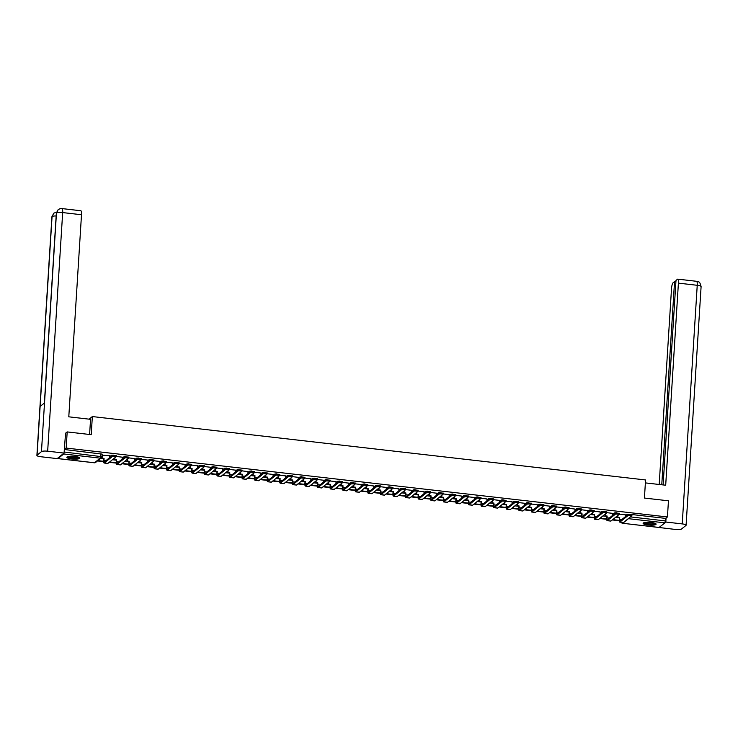 <?xml version="1.0" encoding="UTF-8"?>
<svg xmlns="http://www.w3.org/2000/svg" width="738" height="738" viewBox="0 0 738 738"><rect width="100%" height="100%" fill="white"/><g stroke="black" fill="none" stroke-linecap="round" stroke-linejoin="round"><path stroke-width="1.11" d="M648.019 525.004A6.494 1.402 -176.4 0 0 656.091 524.146A6.494 1.402 -176.4 0 0 651.184 522.467A6.494 1.402 -176.4 0 0 643.121 523.325A6.494 1.402 -176.4 0 0 648.019 525.004M71.752 458.971A6.494 1.402 -176.4 0 0 79.815 458.113A6.494 1.402 -176.4 0 0 74.916 456.435A6.494 1.402 -176.4 0 0 66.844 457.292A6.494 1.402 -176.4 0 0 71.752 458.971M97.481 460.955L103.68 461.665M109.261 462.302L116.253 463.104M121.844 463.741L128.836 464.543M134.417 465.189L141.41 465.982M146.991 466.628L153.984 467.431M159.574 468.067L166.567 468.87M172.148 469.506L179.14 470.309M184.721 470.945L191.714 471.748M197.304 472.394L204.297 473.187M209.878 473.833L216.871 474.635M222.452 475.272L229.444 476.075M235.035 476.711L242.027 477.514M247.608 478.159L254.601 478.953M260.182 479.599L267.174 480.401M272.765 481.038L279.757 481.84M285.338 482.477L292.331 483.279M297.912 483.916L304.905 484.718M310.495 485.364L317.488 486.157M323.069 486.803L330.061 487.606M335.642 488.242L342.635 489.045M348.225 489.681L355.218 490.484M360.799 491.121L367.792 491.923M373.373 492.569L380.365 493.371M385.956 494.008L392.948 494.811M398.529 495.447L405.522 496.25M411.103 496.886L418.095 497.689M423.686 498.335L430.678 499.128M436.259 499.774L443.252 500.576M448.833 501.213L455.826 502.015M461.416 502.652L468.409 503.454M473.99 504.091L480.982 504.893M486.563 505.539L493.556 506.333M499.146 506.978L506.139 507.781M511.72 508.417L518.713 509.22M524.294 509.857L531.286 510.659M536.877 511.296L543.869 512.098M549.45 512.744L556.443 513.547M562.024 514.183L569.016 514.986M574.598 515.622L581.59 516.425M587.18 517.061L594.173 517.864M599.754 518.51L606.747 519.303M612.328 519.949L619.32 520.751M67.186 431.914L66.171 448.067L667.438 516.96L668.453 500.807L644.422 498.058L645.565 479.958L92.351 416.564L91.208 434.664L67.186 431.914L65.304 433.418M57.684 458.197L57.961 458.575L63.708 453.971L64.215 452.016L101.945 456.711A1.67 1.587 51.3 0 1 101.374 457.828A1.67 1.67 0 0 0 101.992 456.637L102.102 454.202M66.171 448.067L64.372 449.507L64.215 452.016M625.252 515.834L627.097 514.358L627.032 515.355M667.438 516.96L665.639 518.399L664.975 522.864L659.062 527.449M612.743 513.38L606.737 512.652M600.16 511.941L594.164 511.213M587.586 510.502L581.581 509.774M575.013 509.063L569.007 508.334M562.43 507.615L556.434 506.895M549.856 506.176L543.851 505.447M537.282 504.737L531.277 504.008M524.709 503.298L518.703 502.569M512.126 501.849L506.12 501.13M499.552 500.41L493.547 499.681M486.979 498.971L480.973 498.242M474.396 497.532L468.39 496.803M461.822 496.093L455.816 495.364M449.248 494.645L443.243 493.925M436.665 493.205L430.66 492.477M424.092 491.766L418.086 491.038M411.389 492.338L411.555 490.29L405.513 489.598M398.935 488.888L392.93 488.159M386.361 487.44L380.356 486.711M373.788 486.001L367.782 485.272M361.085 486.573L361.251 484.525L355.199 483.833M348.631 483.122L342.626 482.394M336.058 481.674L330.052 480.955M323.475 480.235L317.469 479.506M310.772 480.807L310.947 478.759L304.895 478.067M298.327 477.357L292.322 476.628M285.744 475.918L279.739 475.189M273.171 474.469L267.165 473.75M260.468 475.041L260.634 472.993L254.592 472.302M248.014 471.591L242.009 470.862M235.44 470.152L229.435 469.423M222.867 468.704L216.861 467.984M210.164 469.276L210.33 467.237L204.278 466.536M197.71 465.826L191.705 465.097M185.137 464.386L179.131 463.658M172.554 462.947L166.548 462.219M159.851 463.51L160.026 461.471L153.974 460.78M147.406 460.06L141.401 459.331M134.823 458.621L128.818 457.892M122.25 457.182L116.244 456.453M109.676 455.743L102.231 455.125M109.611 456.748L111.456 455.272L111.65 456.056M122.185 458.187L124.03 456.711L124.233 457.495M134.759 459.636L136.604 458.15L136.807 458.944M147.342 461.075L149.187 459.589L149.38 460.383M159.915 462.514L161.76 461.038L161.963 461.822M172.489 463.953L174.334 462.477L174.537 463.261M185.072 465.401L186.917 463.916L187.111 464.7M197.646 466.84L199.491 465.355L199.694 466.148M210.219 468.279L212.064 466.803L212.267 467.588M222.802 469.719L224.647 468.243L224.841 469.027M235.376 471.158L237.221 469.682L237.424 470.466M247.95 472.606L249.795 471.121L249.998 471.914M260.532 474.045L262.377 472.56L262.571 473.353M273.106 475.484L274.951 474.008L275.154 474.792M285.68 476.923L287.525 475.447L287.728 476.231M298.263 478.362L300.108 476.886L300.301 477.67M310.836 479.811L312.681 478.325L312.884 479.119M323.41 481.25L325.255 479.774L325.458 480.558M335.993 482.689L337.838 481.213L338.032 481.997M348.567 484.128L350.412 482.652L350.615 483.436M361.14 485.576L362.985 484.091L363.188 484.884M373.723 487.015L375.568 485.53L375.762 486.324M386.297 488.455L388.142 486.979L388.345 487.763M398.871 489.894L400.716 488.418L400.918 489.202M411.453 491.333L413.298 489.857L413.492 490.641M424.027 492.781L425.872 491.296L426.075 492.089M436.601 494.22L438.446 492.735L438.649 493.528M449.184 495.659L451.029 494.183L451.222 494.967M461.757 497.098L463.602 495.622L463.805 496.406M474.331 498.537L476.176 497.061L476.379 497.846M486.914 499.986L488.759 498.501L488.953 499.294M499.488 501.425L501.333 499.949L501.536 500.733M512.061 502.864L513.906 501.388L514.109 502.172M524.644 504.303L526.489 502.827L526.683 503.611M537.218 505.751L539.063 504.266L539.266 505.06M549.792 507.19L551.637 505.705L551.84 506.499M562.374 508.63L564.219 507.154L564.413 507.938M574.948 510.069L576.793 508.593L576.996 509.377M587.522 511.508L589.367 510.032L589.57 510.816M600.105 512.956L601.95 511.471L602.143 512.264M612.678 514.395L614.523 512.919L614.726 513.703M89.123 419.156L92.351 416.564M625.187 516.831L625.363 514.792L619.311 514.1M619.44 517.827L615.529 517.384M113.265 455.106L111.456 455.272M125.838 456.554L124.03 456.711M138.412 457.994L136.604 458.15M150.995 459.433L149.187 459.589M163.568 460.872L161.76 461.038M176.142 462.311L174.334 462.477M188.725 463.759L186.917 463.916M201.299 465.198L199.491 465.355M213.872 466.637L212.064 466.803M226.455 468.076L224.647 468.243M239.029 469.516L237.221 469.682M251.603 470.964L249.795 471.121M264.186 472.403L262.377 472.56M276.759 473.842L274.951 474.008M289.333 475.281L287.525 475.447M301.916 476.73L300.108 476.886M314.489 478.169L312.681 478.325M327.063 479.608L325.255 479.774M339.646 481.047L337.838 481.213M352.22 482.486L350.412 482.652M364.793 483.934L362.985 484.091M377.376 485.373L375.568 485.53M389.95 486.812L388.142 486.979M402.524 488.252L400.716 488.418M415.107 489.691L413.298 489.857M427.68 491.139L425.872 491.296M440.254 492.578L438.446 492.735M452.828 494.017L451.029 494.183M465.41 495.456L463.602 495.622M477.984 496.905L476.176 497.061M490.558 498.344L488.759 498.501M503.141 499.783L501.333 499.949M515.714 501.222L513.906 501.388M528.288 502.661L526.489 502.827M540.871 504.109L539.063 504.266M553.445 505.548L551.637 505.705M566.018 506.988L564.219 507.154M578.601 508.427L576.793 508.593M591.175 509.875L589.367 510.032M603.749 511.314L601.95 511.471M616.331 512.753L614.523 512.919M64.372 449.507L102.148 454.119M628.905 514.192L627.097 514.358M665.639 518.399L631.783 514.524M606.857 516.388L602.955 515.945M594.284 514.949L590.372 514.497M581.71 513.51L577.799 513.058M569.127 512.071L565.225 511.619M556.553 510.622L552.642 510.179M543.98 509.183L540.068 508.74M531.397 507.744L527.495 507.292M518.823 506.305L514.912 505.853M506.25 504.857L502.338 504.414M493.667 503.417L489.764 502.975M481.093 501.978L477.182 501.526M468.519 500.539L464.608 500.087M455.936 499.1L452.034 498.648M443.363 497.652L439.451 497.209M430.789 496.213L426.878 495.77M418.206 494.774L414.304 494.322M405.632 493.335L401.721 492.883M393.059 491.895L389.147 491.443M380.476 490.447L376.574 490.004M367.902 489.008L363.991 488.565M355.329 487.569L351.417 487.117M342.746 486.13L338.843 485.678M330.172 484.681L326.261 484.239M317.598 483.242L313.687 482.8M305.015 481.803L301.113 481.351M292.442 480.364L288.53 479.912M279.868 478.925L275.957 478.473M267.294 477.477L263.383 477.034M254.711 476.038L250.8 475.595M242.138 474.599L238.226 474.147M229.564 473.159L225.653 472.707M216.981 471.72L213.07 471.268M204.408 470.272L200.496 469.829M191.834 468.833L187.922 468.39M179.251 467.394L175.34 466.942M166.677 465.955L162.766 465.503M154.104 464.506L150.192 464.064M141.521 463.067L137.609 462.625M128.947 461.628L125.036 461.176M116.373 460.189L112.462 459.737M103.79 458.75L100.672 458.39M618.057 515.355L617.669 517.504L619.708 517.495L619.597 519.238A2.251 0.507 -83.5 0 0 619.892 521.037A2.251 0.507 -83.5 0 0 620.012 520.991L628.259 514.377L631.885 514.792M619.772 522.107L623.398 522.522A3.33 0.747 96.5 0 0 623.573 522.458L631.876 515.751L628.195 515.428L619.948 522.043A3.33 0.747 96.5 0 1 619.772 522.107A3.33 0.747 96.5 0 1 619.339 519.451L619.45 517.707M617.937 517.292L619.708 517.495M623.785 517.956L623.306 518.344M613.961 518.639L613.619 519.976L619.32 520.631M613.619 519.976L613.693 518.851M613.887 519.764L619.311 520.391M617.669 517.504L617.798 515.567M645.381 482.892L665.694 485.226L678.406 283.134A5 1.125 -83.5 0 0 677.761 279.139A5 1.125 -83.5 0 0 677.502 279.241L675.99 280.449L663.121 484.931M686.091 525.225A5.12 1.107 -176.4 0 0 682.226 523.906L697.235 285.292A5 1.125 -83.5 0 0 696.589 281.298C698.526 282.783 699.31 279.674 701.1 286.612L686.091 525.225A5.12 1.107 -176.4 0 1 685.934 525.474L681.534 529.008A5.12 1.107 -176.4 0 1 675.325 529.441L658.923 527.476M682.226 523.906L665.814 522.024L665.169 522.55M675.907 281.759L674.55 281.602L673.038 282.82A5 1.125 -83.5 0 0 671.515 288.669L659.191 484.479M674.55 281.602L661.765 484.774M665.814 522.024L666.063 518.058M89.602 434.479L90.553 419.322L68.791 416.822L81.503 214.73L62.675 212.581L47.666 451.195L64.068 453.067L65.562 433.215M47.666 451.195A5.12 1.107 -176.4 0 0 41.457 451.628L44.52 402.93L40.12 406.463L37.057 455.152L41.457 451.628M37.057 455.152A5.12 1.107 -176.4 0 0 36.9 455.401A5.12 1.107 -176.4 0 0 40.765 456.73L57.167 458.602L64.068 453.067M62.029 208.586C60.285 208.937 61.798 207.71 58.21 209.638L56.466 213.014A5.12 1.107 -176.4 0 1 62.675 212.581A5 1.125 -83.5 0 0 62.029 208.586L80.848 210.745A5 1.125 96.5 0 1 81.503 214.73M56.153 215.976A5.12 1.107 -176.4 0 0 52.066 216.538L53.773 213.199L56.531 212.11M655.252 523.38A5.618 1.218 3.6 0 1 655.086 523.712A5.618 1.218 3.6 0 1 648.794 524.238A5.618 1.218 3.6 0 1 644.043 522.679M644.542 522.55A5.203 1.125 -176.4 0 0 649.449 523.795A5.203 1.125 -176.4 0 0 654.707 523.26A5.203 1.125 -176.4 0 0 654.772 523.196M655.888 523.805A6.457 1.393 -176.4 0 0 655.907 523.786A6.457 1.393 -176.4 0 1 649.523 524.478A6.457 1.393 -176.4 0 1 643.342 522.993M78.984 457.348A5.618 1.218 3.6 0 1 78.818 457.68A5.618 1.218 3.6 0 1 72.518 458.206A5.618 1.218 3.6 0 1 67.776 456.647M68.274 456.518A5.203 1.125 -176.4 0 0 73.173 457.763A5.203 1.125 -176.4 0 0 78.44 457.228A5.203 1.125 -176.4 0 0 78.505 457.163M67.066 456.96A6.457 1.393 -176.4 0 0 73.246 458.446A6.457 1.393 -176.4 0 0 79.621 457.772A6.457 1.393 -176.4 0 0 79.639 457.754M605.483 513.916L605.095 516.065L607.134 516.056L607.023 517.799A2.251 0.507 -83.5 0 0 607.319 519.589A2.251 0.507 -83.5 0 0 607.429 519.552L615.686 512.928L619.311 513.344M607.19 520.668L610.815 521.083A3.33 0.747 96.5 0 0 610.99 521.019L619.302 514.312L615.612 513.989L607.365 520.604A3.33 0.747 96.5 0 1 607.19 520.668A3.33 0.747 96.5 0 1 606.756 518.011L606.867 516.268M605.363 515.853L607.134 516.056M611.212 516.517L610.732 516.904M612.743 513.344L612.614 515.392M601.378 517.2L601.046 518.537L606.747 519.192M601.046 518.537L601.119 517.412M601.313 518.325L606.737 518.943M605.095 516.065L605.215 514.128M592.9 512.476L592.522 514.617L594.56 514.607L594.45 516.36A2.251 0.507 -83.5 0 0 594.736 518.15A2.251 0.507 -83.5 0 0 594.856 518.104L603.103 511.489L606.737 511.904M594.616 519.229L598.241 519.644A3.33 0.747 96.5 0 0 598.417 519.58L606.719 512.873L603.038 512.55L594.791 519.165A3.33 0.747 96.5 0 1 594.616 519.229A3.33 0.747 96.5 0 1 594.182 516.563L594.293 514.82M592.78 514.404L594.56 514.607M598.638 515.078L598.158 515.456M600.169 511.904L600.04 513.952M588.804 515.761L588.472 517.098L594.164 517.744M588.472 517.098L588.537 515.973M588.73 516.886L594.155 517.504M592.522 514.617L592.642 512.679M580.326 511.028L579.939 513.178L581.978 513.168L581.867 514.912A2.251 0.507 -83.5 0 0 582.162 516.711A2.251 0.507 -83.5 0 0 582.282 516.665L590.529 510.05L594.155 510.465M582.042 517.781L585.668 518.205A3.33 0.747 96.5 0 0 585.843 518.141L594.145 511.434L590.465 511.102L582.217 517.725A3.33 0.747 96.5 0 1 582.042 517.781A3.33 0.747 96.5 0 1 581.609 515.124L581.719 513.38M580.206 512.965L581.978 513.168M586.055 513.639L585.575 514.017M587.586 510.465L587.457 512.513M576.23 514.321L575.889 515.659L581.59 516.305M575.889 515.659L575.963 514.534M576.157 515.447L581.581 516.065M579.939 513.178L580.068 511.24M567.753 509.589L567.365 511.738L569.404 511.729L569.293 513.473A2.251 0.507 -83.5 0 0 569.588 515.272A2.251 0.507 -83.5 0 0 569.699 515.225L577.955 508.611L581.581 509.026M569.459 516.342L573.094 516.757A3.33 0.747 96.5 0 0 573.26 516.692L581.572 509.986L577.882 509.663L569.635 516.277A3.33 0.747 96.5 0 1 569.459 516.342A3.33 0.747 96.5 0 1 569.026 513.685L569.136 511.941M567.633 511.526L569.404 511.729M573.481 512.2L573.002 512.578M575.013 509.017L574.884 511.065M563.648 512.882L563.315 514.211L569.016 514.866M563.315 514.211L563.389 513.085M563.583 513.999L569.007 514.626M567.365 511.738L567.485 509.801M555.17 508.15L554.791 510.299L556.83 510.29L556.72 512.034A2.251 0.507 -83.5 0 0 557.005 513.823A2.251 0.507 -83.5 0 0 557.125 513.786L565.373 507.172L569.007 507.587M556.886 514.903L560.511 515.318A3.33 0.747 96.5 0 0 560.686 515.253L568.989 508.547L565.308 508.224L557.061 514.838A3.33 0.747 96.5 0 1 556.886 514.903A3.33 0.747 96.5 0 1 556.452 512.246L556.563 510.502M555.05 510.087L556.83 510.29M560.908 510.751L560.428 511.139M562.439 507.578L562.31 509.626M551.074 511.434L550.742 512.772L556.434 513.427M550.742 512.772L550.816 511.646M551 512.559L556.424 513.187M554.791 510.299L554.911 508.362M542.596 506.711L542.209 508.851L544.247 508.851L544.137 510.595A2.251 0.507 -83.5 0 0 544.432 512.384A2.251 0.507 -83.5 0 0 544.552 512.347L552.799 505.724L556.424 506.139M544.312 513.464L547.937 513.879A3.33 0.747 96.5 0 0 548.113 513.814L556.415 507.107L552.734 506.785L544.487 513.399A3.33 0.747 96.5 0 1 544.312 513.464A3.33 0.747 96.5 0 1 543.878 510.807L543.989 509.054M542.476 508.639L544.247 508.851M548.325 509.312L547.854 509.7M549.856 506.139L549.727 508.187M538.5 509.995L538.168 511.333L543.86 511.988M538.168 511.333L538.233 510.207M538.426 511.12L543.851 511.738M542.209 508.851L542.338 506.923M530.022 505.262L529.635 507.412L531.674 507.403L531.563 509.146A2.251 0.507 -83.5 0 0 531.858 510.945A2.251 0.507 -83.5 0 0 531.969 510.899L540.225 504.285L543.851 504.7M531.729 512.024L535.364 512.44A3.33 0.747 96.5 0 0 535.53 512.375L543.841 505.668L540.151 505.336L531.904 511.96A3.33 0.747 96.5 0 1 531.729 512.024A3.33 0.747 96.5 0 1 531.295 509.358L531.406 507.615M529.902 507.2L531.674 507.403M535.751 507.873L535.271 508.251M537.282 504.7L537.153 506.748M525.917 508.556L525.585 509.893L531.286 510.539M525.585 509.893L525.659 508.768M525.853 509.681L531.277 510.299M529.635 507.412L529.755 505.475M517.439 503.823L517.061 505.973L519.1 505.964L518.989 507.707A2.251 0.507 -83.5 0 0 519.275 509.506A2.251 0.507 -83.5 0 0 519.395 509.46L527.642 502.846L531.277 503.261M519.155 510.576L522.781 510.991A3.33 0.747 96.5 0 0 522.956 510.936L531.268 504.229L527.578 503.897L519.331 510.521A3.33 0.747 96.5 0 1 519.155 510.576A3.33 0.747 96.5 0 1 518.722 507.919L518.832 506.176M517.32 505.761L519.1 505.964M523.177 506.434L522.698 506.812M524.709 503.251L524.58 505.309M513.344 507.117L513.011 508.445L518.703 509.1M513.011 508.445L513.085 507.329M513.27 508.242L518.694 508.86M517.061 505.973L517.181 504.036M504.866 502.384L504.478 504.534L506.517 504.524L506.406 506.268A2.251 0.507 -83.5 0 0 506.702 508.067A2.251 0.507 -83.5 0 0 506.821 508.021L515.069 501.406L518.694 501.822M506.582 509.137L510.207 509.552A3.33 0.747 96.5 0 0 510.382 509.488L518.685 502.781L515.004 502.458L506.757 509.072A3.33 0.747 96.5 0 1 506.582 509.137A3.33 0.747 96.5 0 1 506.148 506.48L506.259 504.737M504.746 504.322L506.517 504.524M510.595 504.995L510.124 505.373M512.126 501.812L511.997 503.86M500.77 505.668L500.438 507.006L506.13 507.661M500.438 507.006L500.502 505.881M500.696 506.794L506.12 507.421M504.478 504.534L504.608 502.596M492.292 500.945L491.905 503.095L493.943 503.085L493.833 504.829A2.251 0.507 -83.5 0 0 494.128 506.619A2.251 0.507 -83.5 0 0 494.239 506.582L502.495 499.958L506.12 500.382M493.999 507.698L497.633 508.113A3.33 0.747 96.5 0 0 497.809 508.048L506.111 501.342L502.421 501.019L494.174 507.633A3.33 0.747 96.5 0 1 493.999 507.698A3.33 0.747 96.5 0 1 493.565 505.041L493.676 503.298M492.172 502.882L493.943 503.085M498.021 503.547L497.541 503.934M499.552 500.373L499.423 502.421M488.187 504.229L487.855 505.567L493.556 506.222M487.855 505.567L487.929 504.441M488.122 505.355L493.547 505.973M491.905 503.095L492.025 501.157M479.709 499.506L479.331 501.646L481.37 501.637L481.259 503.39A2.251 0.507 -83.5 0 0 481.545 505.179A2.251 0.507 -83.5 0 0 481.665 505.133L489.912 498.519L493.547 498.934M481.425 506.259L485.05 506.674A3.33 0.747 96.5 0 0 485.226 506.609L493.537 499.903L489.847 499.58L481.6 506.194A3.33 0.747 96.5 0 1 481.425 506.259A3.33 0.747 96.5 0 1 480.991 503.602L481.102 501.849M479.589 501.434L481.37 501.637M485.447 502.108L484.967 502.495M486.979 498.934L486.849 500.982M475.613 502.79L475.281 504.128L480.973 504.783M475.281 504.128L475.355 503.002M475.54 503.916L480.964 504.534M479.331 501.646L479.451 499.718M467.136 498.058L466.748 500.207L468.787 500.198L468.676 501.941A2.251 0.507 -83.5 0 0 468.971 503.74A2.251 0.507 -83.5 0 0 469.091 503.694L477.338 497.08L480.964 497.495M468.851 504.82L472.477 505.235A3.33 0.747 96.5 0 0 472.652 505.17L480.955 498.464L477.274 498.132L469.027 504.755A3.33 0.747 96.5 0 1 468.851 504.82A3.33 0.747 96.5 0 1 468.418 502.154L468.529 500.41M467.016 499.995L468.787 500.198M472.864 500.668L472.394 501.047M474.396 497.495L474.266 499.543M463.04 501.351L462.708 502.689L468.399 503.334M462.708 502.689L462.772 501.563M462.966 502.477L468.39 503.095M466.748 500.207L466.877 498.27M454.562 496.619L454.174 498.768L456.213 498.759L456.102 500.502A2.251 0.507 -83.5 0 0 456.398 502.301A2.251 0.507 -83.5 0 0 456.508 502.255L464.765 495.641L468.39 496.056M456.269 503.371L459.903 503.786A3.33 0.747 96.5 0 0 460.078 503.731L468.381 497.015L464.691 496.692L456.444 503.307A3.33 0.747 96.5 0 1 456.269 503.371A3.33 0.747 96.5 0 1 455.835 500.715L455.946 498.971M454.442 498.556L456.213 498.759M460.291 499.229L459.811 499.608M461.822 496.047L461.693 498.104M450.457 499.912L450.125 501.24L455.826 501.895M450.125 501.24L450.198 500.124M450.392 501.028L455.816 501.655M454.174 498.768L454.294 496.831M441.988 495.18L441.601 497.329L443.639 497.32L443.529 499.063A2.251 0.507 -83.5 0 0 443.815 500.853A2.251 0.507 -83.5 0 0 443.935 500.816L452.182 494.202L455.816 494.617M443.695 501.932L447.32 502.347A3.33 0.747 96.5 0 0 447.496 502.283L455.807 495.576L452.117 495.253L443.87 501.868A3.33 0.747 96.5 0 1 443.695 501.932A3.33 0.747 96.5 0 1 443.261 499.275L443.372 497.532M441.859 497.117L443.639 497.32M447.717 497.781L447.237 498.168M449.248 494.608L449.119 496.656M437.883 498.464L437.551 499.801L443.243 500.456M437.551 499.801L437.625 498.676M437.809 499.589L443.234 500.216M441.601 497.329L441.721 495.392M429.405 493.74L429.018 495.881L431.057 495.881L430.946 497.624A2.251 0.507 -83.5 0 0 431.241 499.414A2.251 0.507 -83.5 0 0 431.361 499.377L439.608 492.753L443.234 493.168M431.121 500.493L434.747 500.908A3.33 0.747 96.5 0 0 434.922 500.844L443.224 494.137L439.544 493.814L431.296 500.429A3.33 0.747 96.5 0 1 431.121 500.493A3.33 0.747 96.5 0 1 430.688 497.836L430.798 496.093M429.285 495.678L431.057 495.881M435.134 496.342L434.664 496.729M436.665 493.168L436.536 495.216M425.309 497.025L424.977 498.362L430.669 499.017M424.977 498.362L425.042 497.237M425.236 498.15L430.66 498.768M429.018 495.881L429.147 493.953M416.832 492.301L416.444 494.442L418.483 494.432L418.372 496.185A2.251 0.507 -83.5 0 0 418.667 497.975A2.251 0.507 -83.5 0 0 418.778 497.929L427.034 491.314L430.66 491.729M418.538 499.054L422.173 499.469A3.33 0.747 96.5 0 0 422.348 499.405L430.651 492.698L426.961 492.375L418.714 498.989A3.33 0.747 96.5 0 1 418.538 499.054A3.33 0.747 96.5 0 1 418.105 496.388L418.215 494.645M416.712 494.229L418.483 494.432M422.56 494.903L422.081 495.281M424.092 491.729L423.963 493.777M412.726 495.585L412.394 496.923L418.095 497.569M412.394 496.923L412.468 495.798M412.662 496.711L418.086 497.329M416.444 494.442L416.564 492.504M404.258 490.853L403.87 493.002L405.909 492.993L405.799 494.737A2.251 0.507 -83.5 0 0 406.084 496.536A2.251 0.507 -83.5 0 0 406.204 496.49L414.452 489.875L418.086 490.29M405.965 497.606L409.59 498.03A3.33 0.747 96.5 0 0 409.765 497.965L418.077 491.259L414.387 490.927L406.14 497.55A3.33 0.747 96.5 0 1 405.965 497.606A3.33 0.747 96.5 0 1 405.531 494.949L405.642 493.205M404.129 492.79L405.909 492.993M409.987 493.464L409.507 493.842M400.153 494.146L399.821 495.475L405.513 496.13M399.821 495.475L399.895 494.359M400.079 495.272L405.503 495.89M403.87 493.002L403.99 491.065M391.675 489.414L391.288 491.563L393.326 491.554L393.216 493.298A2.251 0.507 -83.5 0 0 393.511 495.097A2.251 0.507 -83.5 0 0 393.631 495.05L401.878 488.436L405.503 488.851M393.391 496.167L397.016 496.582A3.33 0.747 96.5 0 0 397.192 496.517L405.494 489.811L401.813 489.488L393.566 496.102A3.33 0.747 96.5 0 1 393.391 496.167A3.33 0.747 96.5 0 1 392.957 493.51L393.068 491.766M391.555 491.351L393.326 491.554M397.404 492.025L396.933 492.403M398.935 488.842L398.815 490.89M387.579 492.707L387.247 494.036L392.939 494.691M387.247 494.036L387.312 492.91M387.505 493.823L392.93 494.451M391.288 491.563L391.417 489.626M379.101 487.975L378.714 490.124L380.753 490.115L380.642 491.859A2.251 0.507 -83.5 0 0 380.937 493.648A2.251 0.507 -83.5 0 0 381.048 493.611L389.304 486.997L392.93 487.412M380.808 494.728L384.443 495.143A3.33 0.747 96.5 0 0 384.618 495.078L392.92 488.371L389.24 488.049L380.983 494.663A3.33 0.747 96.5 0 1 380.808 494.728A3.33 0.747 96.5 0 1 380.374 492.071L380.485 490.327M378.981 489.912L380.753 490.115M384.83 490.576L384.35 490.964M386.361 487.403L386.232 489.451M375.005 491.259L374.664 492.597L380.365 493.252M374.664 492.597L374.738 491.471M374.932 492.384L380.356 493.002M378.714 490.124L378.834 488.187M366.528 486.536L366.14 488.676L368.179 488.667L368.068 490.419A2.251 0.507 -83.5 0 0 368.354 492.209A2.251 0.507 -83.5 0 0 368.474 492.172L376.721 485.549L380.356 485.964M368.234 493.288L371.86 493.704A3.33 0.747 96.5 0 0 372.035 493.639L380.347 486.932L376.657 486.61L368.41 493.224A3.33 0.747 96.5 0 1 368.234 493.288A3.33 0.747 96.5 0 1 367.801 490.632L367.911 488.879M366.399 488.464L368.179 488.667M372.256 489.137L371.777 489.525M373.788 485.964L373.659 488.012M362.423 489.82L362.09 491.157L367.782 491.812M362.09 491.157L362.164 490.032M362.358 490.945L367.782 491.563M366.14 488.676L366.26 486.748M353.945 485.087L353.557 487.237L355.596 487.228L355.485 488.971A2.251 0.507 -83.5 0 0 355.781 490.77A2.251 0.507 -83.5 0 0 355.901 490.724L364.148 484.11L367.773 484.525M355.661 491.849L359.286 492.264A3.33 0.747 96.5 0 0 359.461 492.2L367.764 485.493L364.083 485.161L355.836 491.785A3.33 0.747 96.5 0 1 355.661 491.849A3.33 0.747 96.5 0 1 355.227 489.183L355.338 487.44M353.825 487.025L355.596 487.228M359.674 487.698L359.203 488.076M349.849 488.381L349.517 489.718L355.209 490.364M349.517 489.718L349.581 488.593M349.775 489.506L355.199 490.124M353.557 487.237L353.686 485.3M341.371 483.648L340.984 485.798L343.022 485.788L342.912 487.532A2.251 0.507 -83.5 0 0 343.207 489.331A2.251 0.507 -83.5 0 0 343.318 489.285L351.574 482.67L355.199 483.086M343.078 490.401L346.712 490.816A3.33 0.747 96.5 0 0 346.888 490.761L355.19 484.054L351.509 483.722L343.253 490.336A3.33 0.747 96.5 0 1 343.078 490.401A3.33 0.747 96.5 0 1 342.644 487.744L342.755 486.001M341.251 485.586L343.022 485.788M347.1 486.259L346.62 486.637M348.631 483.076L348.502 485.134M337.275 486.942L336.934 488.27L342.635 488.925M336.934 488.27L337.008 487.154M337.201 488.058L342.626 488.685M340.984 485.798L341.104 483.86M328.797 482.209L328.41 484.359L330.449 484.349L330.338 486.093A2.251 0.507 -83.5 0 0 330.624 487.892A2.251 0.507 -83.5 0 0 330.744 487.846L338.991 481.231L342.626 481.646M330.504 488.962L334.13 489.377A3.33 0.747 96.5 0 0 334.305 489.312L342.616 482.606L338.926 482.283L330.679 488.897A3.33 0.747 96.5 0 1 330.504 488.962A3.33 0.747 96.5 0 1 330.07 486.305L330.181 484.562M328.668 484.146L330.449 484.349M334.526 484.811L334.046 485.198M336.058 481.637L335.928 483.685M324.692 485.493L324.36 486.831L330.052 487.486M324.36 486.831L324.434 485.705M324.628 486.619L330.052 487.246M328.41 484.359L328.53 482.421M316.215 480.77L315.827 482.92L317.866 482.91L317.755 484.654A2.251 0.507 -83.5 0 0 318.05 486.443A2.251 0.507 -83.5 0 0 318.17 486.407L326.417 479.783L330.043 480.198M317.93 487.523L321.556 487.938A3.33 0.747 96.5 0 0 321.731 487.873L330.034 481.167L326.353 480.844L318.106 487.458A3.33 0.747 96.5 0 1 317.93 487.523A3.33 0.747 96.5 0 1 317.497 484.866L317.608 483.122M316.095 482.707L317.866 482.91M321.943 483.372L321.473 483.759M323.484 480.198L323.355 482.246M312.119 484.054L311.787 485.392L317.478 486.047M311.787 485.392L311.851 484.266M312.045 485.18L317.469 485.798M315.827 482.92L315.956 480.982M303.641 479.331L303.253 481.471L305.292 481.462L305.181 483.215A2.251 0.507 -83.5 0 0 305.477 485.004A2.251 0.507 -83.5 0 0 305.597 484.958L313.844 478.344L317.469 478.759M305.347 486.084L308.982 486.499A3.33 0.747 96.5 0 0 309.157 486.434L317.46 479.728L313.779 479.405L305.523 486.019A3.33 0.747 96.5 0 1 305.347 486.084A3.33 0.747 96.5 0 1 304.914 483.427L305.025 481.674M303.521 481.259L305.292 481.462M309.37 481.932L308.89 482.32M299.545 482.615L299.204 483.953L304.905 484.598M299.204 483.953L299.277 482.827M299.471 483.741L304.895 484.359M303.253 481.471L303.373 479.534M291.067 477.883L290.68 480.032L292.718 480.023L292.608 481.766A2.251 0.507 -83.5 0 0 292.894 483.565A2.251 0.507 -83.5 0 0 293.014 483.519L301.261 476.905L304.895 477.32M292.774 484.645L296.399 485.06A3.33 0.747 96.5 0 0 296.575 484.995L304.886 478.289L301.196 477.956L292.949 484.58A3.33 0.747 96.5 0 1 292.774 484.645A3.33 0.747 96.5 0 1 292.34 481.979L292.451 480.235M290.938 479.82L292.718 480.023M296.796 480.493L296.316 480.872M298.327 477.32L298.198 479.368M286.962 481.176L286.63 482.514L292.322 483.159M286.63 482.514L286.704 481.388M286.897 482.301L292.322 482.92M290.68 480.032L290.8 478.095M278.484 476.444L278.097 478.593L280.136 478.584L280.025 480.327A2.251 0.507 -83.5 0 0 280.32 482.126A2.251 0.507 -83.5 0 0 280.44 482.08L288.687 475.466L292.313 475.881M280.2 483.196L283.826 483.611A3.33 0.747 96.5 0 0 284.001 483.547L292.303 476.84L288.623 476.517L280.375 483.132A3.33 0.747 96.5 0 1 280.2 483.196A3.33 0.747 96.5 0 1 279.767 480.539L279.877 478.796M278.364 478.381L280.136 478.584M284.213 479.054L283.743 479.432M285.754 475.872L285.624 477.92M274.388 479.737L274.056 481.065L279.748 481.72M274.056 481.065L274.121 479.94M274.315 480.853L279.739 481.48M278.097 478.593L278.226 476.656M265.911 475.004L265.523 477.154L267.562 477.145L267.451 478.888A2.251 0.507 -83.5 0 0 267.746 480.678A2.251 0.507 -83.5 0 0 267.866 480.641L276.113 474.027L279.739 474.442M267.617 481.757L271.252 482.172A3.33 0.747 96.5 0 0 271.427 482.108L279.73 475.401L276.049 475.078L267.793 481.693A3.33 0.747 96.5 0 1 267.617 481.757A3.33 0.747 96.5 0 1 267.184 479.1L267.294 477.357M265.791 476.942L267.562 477.145M271.639 477.606L271.16 477.993M273.171 474.433L273.042 476.48M261.815 478.289L261.473 479.626L267.174 480.281M261.473 479.626L261.547 478.501M261.741 479.414L267.165 480.041M265.523 477.154L265.643 475.217M253.337 473.565L252.949 475.706L254.988 475.706L254.878 477.449A2.251 0.507 -83.5 0 0 255.164 479.239A2.251 0.507 -83.5 0 0 255.283 479.202L263.531 472.578L267.165 472.993M255.044 480.318L258.669 480.733A3.33 0.747 96.5 0 0 258.844 480.669L267.156 473.962L263.466 473.639L255.219 480.254A3.33 0.747 96.5 0 1 255.044 480.318A3.33 0.747 96.5 0 1 254.61 477.661L254.721 475.909M253.208 475.503L254.988 475.706M259.066 476.167L258.586 476.554M249.232 476.849L248.9 478.187L254.592 478.842M248.9 478.187L248.974 477.062M249.167 477.975L254.592 478.593M252.949 475.706L253.069 473.778M240.754 472.117L240.367 474.266L242.405 474.257L242.295 476.001A2.251 0.507 -83.5 0 0 242.59 477.8A2.251 0.507 -83.5 0 0 242.71 477.754L250.957 471.139L254.582 471.554M242.47 478.879L246.095 479.294A3.33 0.747 96.5 0 0 246.271 479.23L254.573 472.523L250.892 472.191L242.645 478.814A3.33 0.747 96.5 0 1 242.47 478.879A3.33 0.747 96.5 0 1 242.036 476.213L242.147 474.469M240.634 474.054L242.405 474.257M246.483 474.728L246.012 475.106M248.023 471.554L247.894 473.602M236.658 475.41L236.326 476.748L242.018 477.394M236.326 476.748L236.391 475.623M236.584 476.536L242.009 477.154M240.367 474.266L240.496 472.329M228.18 470.678L227.793 472.827L229.832 472.818L229.721 474.562A2.251 0.507 -83.5 0 0 230.016 476.361A2.251 0.507 -83.5 0 0 230.136 476.314L238.383 469.7L242.009 470.115M229.887 477.431L233.522 477.846A3.33 0.747 96.5 0 0 233.697 477.79L241.999 471.084L238.319 470.752L230.062 477.375A3.33 0.747 96.5 0 1 229.887 477.431A3.33 0.747 96.5 0 1 229.453 474.774L229.564 473.03M228.06 472.615L229.832 472.818M233.909 473.289L233.429 473.667M235.44 470.106L235.311 472.163M224.084 473.971L223.743 475.3L229.444 475.955M223.743 475.3L223.817 474.183M224.011 475.097L229.435 475.715M227.793 472.827L227.913 470.89M215.607 469.239L215.219 471.388L217.258 471.379L217.147 473.123A2.251 0.507 -83.5 0 0 217.433 474.921A2.251 0.507 -83.5 0 0 217.553 474.875L225.8 468.261L229.435 468.676M217.313 475.992L220.939 476.407A3.33 0.747 96.5 0 0 221.114 476.342L229.426 469.636L225.736 469.313L217.489 475.927A3.33 0.747 96.5 0 1 217.313 475.992A3.33 0.747 96.5 0 1 216.88 473.335L216.99 471.591M215.478 471.176L217.258 471.379M221.335 471.85L220.856 472.228M222.867 468.667L222.738 470.715M211.502 472.523L211.169 473.861L216.861 474.516M211.169 473.861L211.243 472.735M211.437 473.648L216.861 474.276M215.219 471.388L215.339 469.451M203.024 467.8L202.636 469.949L204.675 469.94L204.564 471.683A2.251 0.507 -83.5 0 0 204.86 473.473A2.251 0.507 -83.5 0 0 204.979 473.436L213.227 466.813L216.852 467.237M204.74 474.552L208.365 474.968A3.33 0.747 96.5 0 0 208.54 474.903L216.843 468.196L213.162 467.874L204.915 474.488A3.33 0.747 96.5 0 1 204.74 474.552A3.33 0.747 96.5 0 1 204.306 471.896L204.417 470.152M202.904 469.737L204.675 469.94M208.753 470.401L208.282 470.789M198.928 471.084L198.596 472.421L204.288 473.076M198.596 472.421L198.66 471.296M198.854 472.209L204.278 472.827M202.636 469.949L202.766 468.012M190.45 466.361L190.063 468.501L192.101 468.492L191.991 470.244A2.251 0.507 -83.5 0 0 192.286 472.034A2.251 0.507 -83.5 0 0 192.406 471.997L200.653 465.374L204.278 465.789M192.157 473.113L195.791 473.528A3.33 0.747 96.5 0 0 195.967 473.464L204.269 466.757L200.588 466.434L192.332 473.049A3.33 0.747 96.5 0 1 192.157 473.113A3.33 0.747 96.5 0 1 191.732 470.457L191.834 468.704M190.33 468.289L192.101 468.492M196.179 468.962L195.699 469.35M197.71 465.789L197.581 467.837M186.354 469.645L186.013 470.982L191.714 471.637M186.013 470.982L186.087 469.857M186.28 470.77L191.705 471.388M190.063 468.501L190.183 466.573M177.876 464.912L177.489 467.062L179.528 467.053L179.417 468.796A2.251 0.507 -83.5 0 0 179.703 470.595A2.251 0.507 -83.5 0 0 179.823 470.549L188.07 463.934L191.705 464.35M179.583 471.674L183.208 472.089A3.33 0.747 96.5 0 0 183.384 472.025L191.696 465.318L188.006 464.986L179.758 471.61A3.33 0.747 96.5 0 1 179.583 471.674A3.33 0.747 96.5 0 1 179.149 469.008L179.26 467.265M177.747 466.85L179.528 467.053M183.605 467.523L183.125 467.901M185.137 464.35L185.007 466.398M173.771 468.206L173.439 469.543L179.131 470.189M173.439 469.543L173.513 468.418M173.707 469.331L179.131 469.949M177.489 467.062L177.609 465.124M165.294 463.473L164.906 465.623L166.945 465.613L166.834 467.357A2.251 0.507 -83.5 0 0 167.129 469.156A2.251 0.507 -83.5 0 0 167.249 469.11L175.496 462.495L179.122 462.911M167.009 470.226L170.635 470.641A3.33 0.747 96.5 0 0 170.81 470.586L179.113 463.87L175.432 463.547L167.185 470.161A3.33 0.747 96.5 0 1 167.009 470.226A3.33 0.747 96.5 0 1 166.576 467.569L166.687 465.826M165.174 465.41L166.945 465.613M171.022 466.084L170.552 466.462M172.563 462.901L172.434 464.958M161.198 466.767L160.866 468.095L166.557 468.75M160.866 468.095L160.93 466.979M161.124 467.883L166.548 468.51M164.906 465.623L165.035 463.685M152.72 462.034L152.332 464.184L154.371 464.174L154.26 465.918A2.251 0.507 -83.5 0 0 154.556 467.717A2.251 0.507 -83.5 0 0 154.676 467.671L162.923 461.056L166.548 461.471M154.427 468.787L158.061 469.202A3.33 0.747 96.5 0 0 158.236 469.137L166.539 462.431L162.858 462.108L154.602 468.722A3.33 0.747 96.5 0 1 154.427 468.787A3.33 0.747 96.5 0 1 154.002 466.13L154.104 464.386M152.6 463.971L154.371 464.174M158.449 464.636L157.969 465.023M148.624 465.318L148.283 466.656L153.984 467.311M148.283 466.656L148.356 465.53M148.55 466.444L153.974 467.071M152.332 464.184L152.452 462.246M140.146 460.595L139.759 462.735L141.797 462.735L141.687 464.479A2.251 0.507 -83.5 0 0 141.973 466.268A2.251 0.507 -83.5 0 0 142.093 466.231L150.34 459.608L153.974 460.023M141.853 467.348L145.478 467.763A3.33 0.747 96.5 0 0 145.654 467.698L153.965 460.992L150.275 460.669L142.028 467.283A3.33 0.747 96.5 0 1 141.853 467.348A3.33 0.747 96.5 0 1 141.419 464.691L141.53 462.947M140.017 462.532L141.797 462.735M145.875 463.196L145.395 463.584M147.406 460.023L147.277 462.071M136.041 463.879L135.709 465.217L141.401 465.872M135.709 465.217L135.783 464.091M135.977 465.005L141.401 465.623M139.759 462.735L139.879 460.807M127.563 459.156L127.176 461.296L129.215 461.287L129.104 463.04A2.251 0.507 -83.5 0 0 129.399 464.829A2.251 0.507 -83.5 0 0 129.519 464.783L137.766 458.169L141.392 458.584M129.279 465.909L132.905 466.324A3.33 0.747 96.5 0 0 133.08 466.259L141.382 459.553L137.702 459.23L129.454 465.844A3.33 0.747 96.5 0 1 129.279 465.909A3.33 0.747 96.5 0 1 128.846 463.243L128.956 461.499M127.443 461.084L129.215 461.287M133.292 461.757L132.822 462.136M134.833 458.584L134.703 460.632M123.467 462.44L123.135 463.778L128.827 464.423M123.135 463.778L123.2 462.652M123.394 463.565L128.818 464.184M127.176 461.296L127.305 459.359M114.99 457.708L114.602 459.857L116.641 459.848L116.53 461.591A2.251 0.507 -83.5 0 0 116.825 463.39A2.251 0.507 -83.5 0 0 116.945 463.344L125.192 456.73L128.818 457.145M116.696 464.46L120.331 464.885A3.33 0.747 96.5 0 0 120.506 464.82L128.809 458.113L125.128 457.781L116.872 464.405A3.33 0.747 96.5 0 1 116.696 464.46A3.33 0.747 96.5 0 1 116.272 461.804L116.373 460.06M114.87 459.645L116.641 459.848M120.718 460.318L120.239 460.696M122.25 457.145L122.121 459.193M110.894 461.001L110.552 462.339L116.253 462.984M110.552 462.339L110.626 461.213M110.82 462.126L116.244 462.744M114.602 459.857L114.722 457.92M102.499 454.876L102.028 458.418L104.067 458.409L103.957 460.152A2.251 0.507 -83.5 0 0 104.242 461.951A2.251 0.507 -83.5 0 0 104.362 461.905L112.61 455.291L116.244 455.706M104.123 463.021L107.748 463.436A3.33 0.747 96.5 0 0 107.923 463.372L116.235 456.665L112.545 456.342L104.298 462.957A3.33 0.747 96.5 0 1 104.123 463.021A3.33 0.747 96.5 0 1 103.689 460.364L103.8 458.621M102.287 458.206L104.067 458.409M108.145 458.879L107.665 459.257M109.676 455.697L109.547 457.744M98.265 460.327L97.979 460.89L103.671 461.545M98.246 460.678L103.671 461.305M102.028 458.418L102.241 455.051M57.961 458.575L94.482 462.763L100.23 458.15L63.708 453.971M664.975 522.864L628.453 518.676L622.706 523.288L659.228 527.467M109.556 457.643L111.401 456.167A1.67 1.587 51.3 0 0 111.392 456.269M122.13 459.082L123.975 457.606A1.67 1.587 51.3 0 0 123.975 457.708M134.703 460.521L136.548 459.045A1.67 1.587 51.3 0 0 136.548 459.147M147.286 461.97L149.131 460.484A1.67 1.587 51.3 0 0 149.122 460.586M159.86 463.409L161.705 461.923A1.67 1.587 51.3 0 0 161.705 462.034M172.434 464.848L174.279 463.372A1.67 1.587 51.3 0 0 174.279 463.473M185.017 466.287L186.862 464.811A1.67 1.587 51.3 0 0 186.852 464.912M197.59 467.735L199.435 466.25A1.67 1.587 51.3 0 0 199.435 466.351M210.164 469.174L212.009 467.689A1.67 1.587 51.3 0 0 212.009 467.8M222.747 470.613L224.592 469.137A1.67 1.587 51.3 0 0 224.583 469.239M235.321 472.052L237.166 470.576A1.67 1.587 51.3 0 0 237.166 470.678M247.894 473.492L249.739 472.016A1.67 1.587 51.3 0 0 249.739 472.117M260.477 474.94L262.322 473.455A1.67 1.587 51.3 0 0 262.313 473.556M273.051 476.379L274.896 474.894A1.67 1.587 51.3 0 0 274.896 475.004M285.624 477.818L287.469 476.342A1.67 1.587 51.3 0 0 287.469 476.444M298.207 479.257L300.052 477.781A1.67 1.587 51.3 0 0 300.043 477.883M310.781 480.696L312.626 479.22A1.67 1.587 51.3 0 0 312.626 479.322M323.355 482.145L325.2 480.659A1.67 1.587 51.3 0 0 325.2 480.761M335.938 483.584L337.783 482.108A1.67 1.587 51.3 0 0 337.773 482.209M348.511 485.023L350.356 483.547A1.67 1.587 51.3 0 0 350.356 483.648M361.085 486.462L362.93 484.986A1.67 1.587 51.3 0 0 362.93 485.087M373.668 487.91L375.513 486.425A1.67 1.587 51.3 0 0 375.504 486.526M386.242 489.349L388.087 487.864A1.67 1.587 51.3 0 0 388.077 487.975M398.815 490.788L400.66 489.312A1.67 1.587 51.3 0 0 400.66 489.414M411.398 492.228L413.234 490.752A1.67 1.587 51.3 0 0 413.234 490.853M423.972 493.667L425.817 492.191A1.67 1.587 51.3 0 0 425.808 492.292M436.545 495.115L438.39 493.63A1.67 1.587 51.3 0 0 438.39 493.731M449.128 496.554L450.964 495.069A1.67 1.587 51.3 0 0 450.964 495.18M461.702 497.993L463.547 496.517A1.67 1.587 51.3 0 0 463.538 496.619M474.276 499.432L476.121 497.956A1.67 1.587 51.3 0 0 476.121 498.058M486.859 500.871L488.694 499.395A1.67 1.587 51.3 0 0 488.694 499.497M499.432 502.32L501.277 500.834A1.67 1.587 51.3 0 0 501.268 500.945M512.006 503.759L513.851 502.283A1.67 1.587 51.3 0 0 513.851 502.384M524.589 505.198L526.425 503.722A1.67 1.587 51.3 0 0 526.425 503.823M537.163 506.637L539.008 505.161A1.67 1.587 51.3 0 0 538.998 505.262M549.736 508.085L551.581 506.6A1.67 1.587 51.3 0 0 551.581 506.702M562.319 509.524L564.155 508.039A1.67 1.587 51.3 0 0 564.155 508.15M574.893 510.964L576.738 509.488A1.67 1.587 51.3 0 0 576.729 509.589M587.466 512.403L589.311 510.927A1.67 1.587 51.3 0 0 589.311 511.028M600.04 513.842L601.885 512.366A1.67 1.587 51.3 0 0 601.885 512.467M612.623 515.29L614.468 513.805A1.67 1.587 51.3 0 0 614.459 513.906M630.492 516.904L665.482 520.917M100.894 453.685L100.23 458.15A1.67 1.587 51.3 0 0 101.374 457.828L95.626 462.44A1.67 1.587 51.3 0 1 94.482 462.763L94.316 462.744M621.267 522.283A1.67 1.67 0 0 0 622.623 523.316L622.706 523.288A1.67 1.587 -128.7 0 1 621.35 522.292M659.145 527.504L622.531 523.26M628.195 515.428L628.259 514.377M621.866 519.497L619.597 519.238M623.573 522.458L619.948 522.043M701.1 286.612A5.12 1.107 -176.4 0 0 697.235 285.292L678.406 283.134M58.117 209.712L56.328 213.245A5.12 1.107 -176.4 0 1 56.466 213.014L44.52 402.93M40.12 406.463L52.066 216.538A5.12 1.107 -176.4 0 0 51.909 216.787L36.9 455.401M615.612 513.989L615.686 512.928M609.293 518.058L607.023 517.799M610.99 521.019L607.365 520.604M603.038 512.55L603.103 511.489M596.719 516.618L594.45 516.36M598.417 519.58L594.791 519.165M590.465 511.102L590.529 510.05M584.136 515.179L581.867 514.912M585.843 518.141L582.217 517.725M577.882 509.663L577.955 508.611M571.563 513.731L569.293 513.473M573.26 516.692L569.635 516.277M565.308 508.224L565.373 507.172M558.989 512.292L556.72 512.034M560.686 515.253L557.061 514.838M552.734 506.785L552.799 505.724M546.406 510.853L544.137 510.595M548.113 513.814L544.487 513.399M540.151 505.336L540.225 504.285M533.832 509.414L531.563 509.146M535.53 512.375L531.904 511.96M527.578 503.897L527.642 502.846M521.259 507.965L518.989 507.707M522.956 510.936L519.331 510.521M515.004 502.458L515.069 501.406M508.676 506.526L506.406 506.268M510.382 509.488L506.757 509.072M502.421 501.019L502.495 499.958M496.102 505.087L493.833 504.829M497.809 508.048L494.174 507.633M489.847 499.58L489.912 498.519M483.528 503.648L481.259 503.39M485.226 506.609L481.6 506.194M477.274 498.132L477.338 497.08M470.945 502.209L468.676 501.941M472.652 505.17L469.027 504.755M464.691 496.692L464.765 495.641M458.372 500.761L456.102 500.502M460.078 503.731L456.444 503.307M452.117 495.253L452.182 494.202M445.798 499.322L443.529 499.063M447.496 502.283L443.87 501.868M439.544 493.814L439.608 492.753M433.215 497.882L430.946 497.624M434.922 500.844L431.296 500.429M426.961 492.375L427.034 491.314M420.642 496.443L418.372 496.185M422.348 499.405L418.714 498.989M414.387 490.927L414.452 489.875M408.068 494.995L405.799 494.737M409.765 497.965L406.14 497.55M401.813 489.488L401.878 488.436M395.485 493.556L393.216 493.298M397.192 496.517L393.566 496.102M389.24 488.049L389.304 486.997M382.911 492.117L380.642 491.859M384.618 495.078L380.983 494.663M376.657 486.61L376.721 485.549M370.338 490.678L368.068 490.419M372.035 493.639L368.41 493.224M364.083 485.161L364.148 484.11M357.755 489.239L355.485 488.971M359.461 492.2L355.836 491.785M351.509 483.722L351.574 482.67M345.181 487.79L342.912 487.532M346.888 490.761L343.253 490.336M338.926 482.283L338.991 481.231M332.607 486.351L330.338 486.093M334.305 489.312L330.679 488.897M326.353 480.844L326.417 479.783M320.024 484.912L317.755 484.654M321.731 487.873L318.106 487.458M313.779 479.405L313.844 478.344M307.451 483.473L305.181 483.215M309.157 486.434L305.523 486.019M301.196 477.956L301.261 476.905M294.877 482.034L292.608 481.766M296.575 484.995L292.949 484.58M288.623 476.517L288.687 475.466M282.294 480.586L280.025 480.327M284.001 483.547L280.375 483.132M276.049 475.078L276.113 474.027M269.721 479.146L267.451 478.888M271.427 482.108L267.793 481.693M263.466 473.639L263.531 472.578M257.147 477.707L254.878 477.449M258.844 480.669L255.219 480.254M250.892 472.191L250.957 471.139M244.564 476.268L242.295 476.001M246.271 479.23L242.645 478.814M238.319 470.752L238.383 469.7M231.99 474.82L229.721 474.562M233.697 477.79L230.062 477.375M225.736 469.313L225.8 468.261M219.417 473.381L217.147 473.123M221.114 476.342L217.489 475.927M213.162 467.874L213.227 466.813M206.834 471.942L204.564 471.683M208.54 474.903L204.915 474.488M200.588 466.434L200.653 465.374M194.26 470.503L191.991 470.244M195.967 473.464L192.332 473.049M188.006 464.986L188.07 463.934M181.686 469.064L179.417 468.796M183.384 472.025L179.758 471.61M175.432 463.547L175.496 462.495M169.103 467.615L166.834 467.357M170.81 470.586L167.185 470.161M162.858 462.108L162.923 461.056M156.53 466.176L154.26 465.918M158.236 469.137L154.602 468.722M150.275 460.669L150.34 459.608M143.956 464.737L141.687 464.479M145.654 467.698L142.028 467.283M137.702 459.23L137.766 458.169M131.382 463.298L129.104 463.04M133.08 466.259L129.454 465.844M125.128 457.781L125.192 456.73M118.8 461.859L116.53 461.591M120.506 464.82L116.872 464.405M112.545 456.342L112.61 455.291M106.226 460.411L103.957 460.152M107.923 463.372L104.298 462.957M57.878 458.612L94.399 462.791A1.67 1.67 0 0 0 95.626 462.44M631.94 514.7L631.876 515.751M677.761 279.139L696.589 281.298M56.328 213.245L44.381 403.04M53.773 213.199L51.909 216.787M619.366 513.261L619.302 514.312M606.793 511.812L606.719 512.873M594.21 510.373L594.145 511.434M581.636 508.934L581.572 509.986M569.063 507.495L568.989 508.547M556.48 506.056L556.415 507.107M543.906 504.608L543.841 505.668M531.332 503.168L531.268 504.229M518.749 501.729L518.685 502.781M506.176 500.29L506.111 501.342M493.602 498.851L493.537 499.903M481.019 497.403L480.955 498.464M468.445 495.964L468.381 497.015M455.872 494.525L455.807 495.576M443.289 493.085L443.224 494.137M430.715 491.637L430.651 492.698M418.142 490.198L418.077 491.259M405.559 488.759L405.494 489.811M392.985 487.32L392.92 488.371M380.411 485.881L380.347 486.932M367.828 484.432L367.764 485.493M355.255 482.993L355.19 484.054M342.681 481.554L342.616 482.606M330.098 480.115L330.034 481.167M317.524 478.667L317.46 479.728M304.951 477.228L304.886 478.289M292.368 475.789L292.303 476.84M279.794 474.35L279.73 475.401M267.221 472.91L267.156 473.962M254.638 471.462L254.573 472.523M242.064 470.023L241.999 471.084M229.49 468.584L229.426 469.636M216.907 467.145L216.843 468.196M204.334 465.706L204.269 466.757M191.76 464.257L191.696 465.318M179.186 462.818L179.113 463.87M166.603 461.379L166.539 462.431M154.03 459.94L153.965 460.992M141.456 458.492L141.382 459.553M128.873 457.053L128.809 458.113M116.3 455.614L116.235 456.665"/></g></svg>
